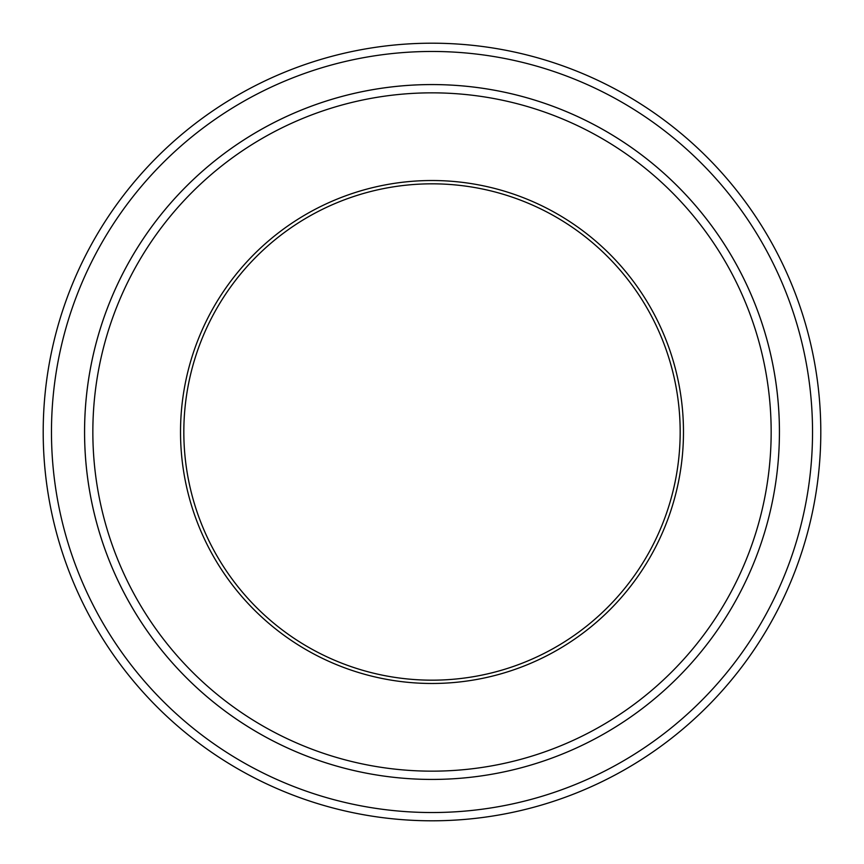 <?xml version="1.0" encoding="UTF-8"?>
<svg xmlns="http://www.w3.org/2000/svg" width="864" height="864" viewBox="0 0 864 864"><rect width="100%" height="100%" fill="white"/><g stroke="black" fill="none" stroke-linecap="round" stroke-linejoin="round"><path stroke-width="1.3" d="M51.473 432A380.527 380.527 0 0 0 622.264 761.551A380.527 380.527 0 0 0 622.264 102.449A380.527 380.527 0 0 0 51.473 432M180.522 432A251.478 251.478 0 0 0 557.744 649.782A251.478 251.478 0 0 0 557.744 214.218A251.478 251.478 0 0 0 180.522 432M92.848 432A339.152 339.152 0 0 0 601.582 725.717A339.152 339.152 0 0 0 601.582 138.283A339.152 339.152 0 0 0 92.848 432M820.8 432A388.8 388.8 0 0 0 432 43.2A388.8 388.8 0 0 0 43.2 432A388.8 388.8 0 0 0 432 820.8A388.8 388.8 0 0 0 820.8 432M779.425 432A347.425 347.425 0 0 0 432 84.575A347.425 347.425 0 0 0 84.575 432A347.425 347.425 0 0 0 432 779.425A347.425 347.425 0 0 0 779.425 432A347.436 347.436 0 0 1 258.282 732.888A347.436 347.436 0 0 1 258.282 131.112A347.436 347.436 0 0 1 779.436 432M183.827 432A248.173 248.173 0 0 0 432 680.173A248.173 248.173 0 0 0 680.173 432A248.173 248.173 0 0 0 432 183.827A248.173 248.173 0 0 0 183.827 432"/></g></svg>
